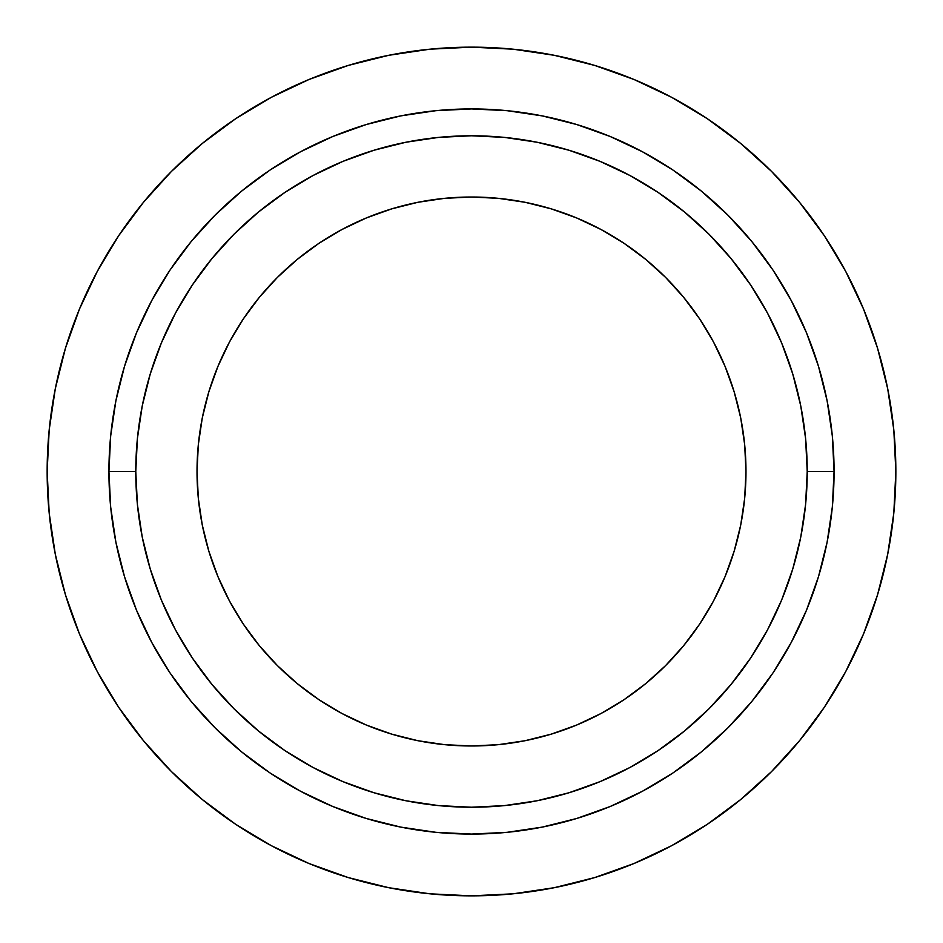 <?xml version="1.0" encoding="UTF-8"?>
<svg xmlns="http://www.w3.org/2000/svg" width="943" height="943" viewBox="0 0 943 943"><rect width="100%" height="100%" fill="white"/><g stroke="black" fill="none" stroke-linecap="round" stroke-linejoin="round"><path stroke-width="1.41" d="M745.984 471.5A274.484 274.484 0 0 1 471.5 745.984A274.484 274.484 0 0 1 197.016 471.5L198.336 444.601L202.285 417.949L208.839 391.816L217.904 366.462L229.432 342.109L243.27 319.005L259.325 297.363L277.407 277.407L297.363 259.325L319.005 243.27L342.109 229.432L366.462 217.904L391.816 208.839L417.949 202.285L444.601 198.336L471.5 197.016L498.399 198.336L525.051 202.285L551.183 208.839L576.538 217.904L600.891 229.432L623.995 243.27L645.637 259.325L665.593 277.407L683.675 297.363L699.73 319.005L713.568 342.109L725.096 366.462L734.161 391.816L740.715 417.949L744.664 444.601L745.984 471.5L744.664 498.399L740.715 525.051L734.161 551.183L725.096 576.538L713.568 600.891L699.73 623.995L683.675 645.637L665.593 665.593L645.637 683.675L623.995 699.73L600.891 713.568L576.538 725.096L551.183 734.161L525.051 740.715L498.399 744.664L471.5 745.984L444.601 744.664L417.949 740.715L391.816 734.161L366.462 725.096L342.109 713.568L319.005 699.73L297.363 683.675L277.407 665.593L259.325 645.637L243.27 623.995L229.432 600.891L217.904 576.538L208.839 551.183L202.285 525.051L198.336 498.399L197.016 471.5A274.484 274.484 0 0 1 471.5 197.016A274.484 274.484 0 0 1 745.984 471.5M135.78 471.5A335.72 335.72 0 0 1 471.5 135.78A335.72 335.72 0 0 1 807.22 471.5L834.072 471.5A362.572 362.572 0 0 0 471.5 108.928A362.572 362.572 0 0 0 108.928 471.5L135.78 471.5L108.928 471.5L110.673 435.961L115.895 400.763L124.535 366.249L136.523 332.749L151.74 300.581L170.023 270.063L191.229 241.479L215.122 215.122L241.479 191.229L270.063 170.023L300.581 151.74L332.749 136.523L366.249 124.535L400.763 115.895L435.961 110.673L471.5 108.928L507.039 110.673L542.237 115.895L576.751 124.535L610.251 136.523L642.419 151.74L672.937 170.023L701.521 191.229L727.878 215.122L751.771 241.479L772.977 270.063L791.26 300.581L806.477 332.749L818.465 366.249L827.105 400.763L832.327 435.961L834.072 471.5L832.327 507.039L827.105 542.237L818.465 576.751L806.477 610.251L791.26 642.419L772.977 672.937L751.771 701.521L727.878 727.878L701.521 751.771L672.937 772.977L642.419 791.26L610.251 806.477L576.751 818.465L542.237 827.105L507.039 832.327L471.5 834.072L435.961 832.327L400.763 827.105L366.249 818.465L332.749 806.477L300.581 791.26L270.063 772.977L241.479 751.771L215.122 727.878L191.229 701.521L170.023 672.937L151.74 642.419L136.523 610.251L124.535 576.751L115.895 542.237L110.673 507.039L108.928 471.5A362.572 362.572 0 0 0 471.5 834.072A362.572 362.572 0 0 0 834.072 471.5L807.22 471.5A335.72 335.72 0 0 1 471.5 807.22A335.72 335.72 0 0 1 135.78 471.5L137.395 504.411L142.228 536.991L150.232 568.959L161.336 599.972L175.422 629.759L192.36 658.014L211.986 684.477L234.112 708.888L258.523 731.014L284.986 750.64L313.241 767.578L343.028 781.664L374.041 792.768L406.009 800.772L438.589 805.605L471.5 807.22L504.411 805.605L536.991 800.772L568.959 792.768L599.972 781.664L629.759 767.578L658.014 750.64L684.477 731.014L708.888 708.888L731.014 684.477L750.64 658.014L767.578 629.759L781.664 599.972L792.768 568.959L800.772 536.991L805.605 504.411L807.22 471.5L805.605 438.589L800.772 406.009L792.768 374.041L781.664 343.028L767.578 313.241L750.64 284.986L731.014 258.523L708.888 234.112L684.477 211.986L658.014 192.36L629.759 175.422L599.972 161.336L568.959 150.232L536.991 142.228L504.411 137.395L471.5 135.78L438.589 137.395L406.009 142.228L374.041 150.232L343.028 161.336L313.241 175.422L284.986 192.36L258.523 211.986L234.112 234.112L211.986 258.523L192.36 284.986L175.422 313.241L161.336 343.028L150.232 374.041L142.228 406.009L137.395 438.589L135.78 471.5M65.421 348.321L79.448 309.104L65.421 348.321L55.307 388.716L49.189 429.902L47.15 471.5A424.35 424.35 0 0 1 471.5 47.15A424.35 424.35 0 0 1 895.85 471.5A424.35 424.35 0 0 1 471.5 895.85A424.35 424.35 0 0 1 47.15 471.5L49.189 513.098L55.307 554.284L65.421 594.679L79.448 633.896L97.259 671.534L118.665 707.262L97.259 671.534M235.738 118.665L271.466 97.259L235.738 118.665L202.297 143.477L171.437 171.437L143.477 202.297L118.665 235.738L97.259 271.466L79.448 309.104M513.098 49.189L554.284 55.307L513.098 49.189L471.5 47.15L429.902 49.189L388.716 55.307L348.321 65.421L309.104 79.448L271.466 97.259M594.679 65.421L633.896 79.448L594.679 65.421L554.284 55.307M824.335 235.738L845.741 271.466L824.335 235.738L799.523 202.297L771.563 171.437L740.703 143.477L707.262 118.665L671.534 97.259L633.896 79.448M877.579 594.679L863.552 633.896L877.579 594.679L887.693 554.284L893.811 513.098L895.85 471.5L893.811 429.902L887.693 388.716L877.579 348.321L863.552 309.104L845.741 271.466M707.262 824.335L671.534 845.741L707.262 824.335L740.703 799.523L771.563 771.563L799.523 740.703L824.335 707.262L845.741 671.534L863.552 633.896M348.321 877.579L309.104 863.552L348.321 877.579L388.716 887.693L429.902 893.811L471.5 895.85L513.098 893.811L554.284 887.693L594.679 877.579L633.896 863.552L671.534 845.741M118.665 707.262L143.477 740.703L171.437 771.563L202.297 799.523L235.738 824.335L271.466 845.741L309.104 863.552"/></g></svg>
